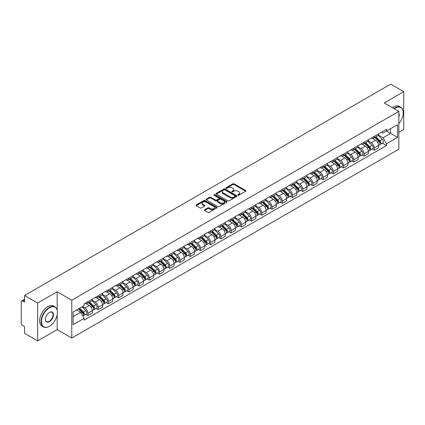 <?xml version="1.0" encoding="UTF-8"?>
<svg xmlns="http://www.w3.org/2000/svg" width="425" height="425" viewBox="0 0 425 425"><rect width="100%" height="100%" fill="white"/><g stroke="black" fill="none" stroke-linecap="round" stroke-linejoin="round"><path stroke-width="0.64" d="M237.947 195.197A0.637 0.367 0 0 0 238.85 195.197L245.687 191.25A0.908 0.526 0 0 0 245.953 190.883A0.908 0.526 0 0 0 245.687 190.512L234.106 183.823A0.908 0.526 0 0 0 232.82 183.823L225.983 187.77A0.637 0.367 0 0 0 225.797 188.031A0.637 0.367 0 0 0 225.983 188.291A0.637 0.367 0 0 0 226.881 188.291L227.768 187.781A2.911 1.679 0 0 1 231.885 187.781L232.852 188.339A2.911 1.679 0 0 1 233.702 189.523A2.911 1.679 0 0 1 232.852 190.713L231.965 191.223A0.637 0.367 0 0 0 231.779 191.484A0.637 0.367 0 0 0 231.965 191.744A0.637 0.367 0 0 0 232.868 191.744L233.75 191.234A2.911 1.679 0 0 1 237.867 191.234L238.834 191.792A2.911 1.679 0 0 1 239.684 192.982A2.911 1.679 0 0 1 238.834 194.167L237.947 194.677A0.637 0.367 0 0 0 237.761 194.937A0.637 0.367 0 0 0 237.947 195.197L237.947 194.677M204.574 209.748A0.908 0.526 0 0 0 204.308 210.12A0.908 0.526 0 0 0 204.574 210.492L207.825 212.367A0.908 0.526 0 0 0 209.111 212.367L216.702 207.984A0.908 0.526 0 0 0 216.968 207.613A0.908 0.526 0 0 0 216.702 207.241L205.121 200.558A0.908 0.526 0 0 0 203.835 200.558L196.244 204.94A0.908 0.526 0 0 0 195.978 205.312A0.908 0.526 0 0 0 196.244 205.684L200.17 207.947A0.908 0.526 0 0 0 201.455 207.947L204.707 206.072A0.908 0.526 0 0 0 204.972 205.7A0.908 0.526 0 0 0 204.707 205.328L202.757 204.207A2.433 1.403 0 0 1 202.045 203.214A2.433 1.403 0 0 1 203.548 201.912A2.433 1.403 0 0 1 206.199 202.22L213.823 206.619A2.433 1.403 0 0 1 214.535 207.613A2.433 1.403 0 0 1 213.037 208.914A2.433 1.403 0 0 1 210.38 208.606L209.111 207.873A0.908 0.526 0 0 0 207.825 207.873L204.574 209.748L204.574 210.492M71.782 300.193L57.168 291.757L37.634 303.03L24.592 295.502L390.708 84.129L403.75 91.657L384.221 102.935L398.836 111.371L71.782 300.193L71.782 338.034L398.836 149.212L398.836 111.371M227.832 200.818A0.908 0.526 0 0 0 229.117 200.818L236.709 196.435A0.908 0.526 0 0 0 236.975 196.063A0.908 0.526 0 0 0 236.709 195.691L225.128 189.003A0.908 0.526 0 0 0 223.842 189.003L216.251 193.386A0.908 0.526 0 0 0 215.985 193.758A0.908 0.526 0 0 0 216.251 194.129L227.832 200.818M214.285 195.335A0.637 0.367 0 0 1 214.933 195.426L214.933 194.671L226.706 201.466A0.908 0.526 0 0 1 226.971 201.838A0.908 0.526 0 0 1 226.706 202.21L219.114 206.593A0.908 0.526 0 0 1 217.828 206.593L206.247 199.904L209.498 198.045L209.498 197.29L206.247 199.166A0.908 0.526 0 0 0 205.982 199.538A0.908 0.526 0 0 0 206.247 199.904L206.247 199.166M209.498 198.045A0.908 0.526 0 0 1 210.784 198.045L210.784 197.29A0.908 0.526 0 0 0 209.498 197.29M210.784 197.29L215.48 200A0.908 0.526 0 0 0 216.766 200L218.923 198.757A0.908 0.526 0 0 0 219.188 198.385A0.908 0.526 0 0 0 218.923 198.013L214.03 195.192A0.637 0.367 0 0 1 213.844 194.932A0.637 0.367 0 0 1 214.237 194.592A0.637 0.367 0 0 1 214.933 194.671M37.634 303.03L37.634 340.871L24.592 333.343L24.592 326.644L22.562 325.47A1.854 1.068 -120 0 1 21.25 323.202L21.25 301.782A1.854 1.068 -120 0 1 21.633 300.937L24.592 299.227M398.836 132.334L403.75 129.498L403.75 91.657M37.634 340.871L57.168 329.598L71.782 338.034M24.592 295.502L24.592 302.202L22.562 301.027A1.854 1.068 -120 0 0 21.633 300.937M374.255 136.345A4.266 2.46 60 0 1 373.373 138.263L377.697 135.761A4.266 2.46 -120 0 0 378.579 133.848M368.119 140.941L371.243 142.742A4.266 2.46 60 0 1 374.255 147.964L378.585 145.467A4.266 2.46 -120 0 0 375.567 140.245L372.47 138.454M378.585 145.467L378.585 147.773L374.255 150.275L372.183 149.074M373.373 138.263A4.266 2.46 60 0 1 371.275 138.067M374.255 147.964L374.255 150.275M364.034 142.248A4.266 2.46 60 0 1 363.147 144.165L367.476 141.668A4.266 2.46 -120 0 0 368.358 139.751M361.957 154.976L364.034 156.177L368.358 153.68L368.358 151.369A4.266 2.46 -120 0 0 365.341 146.147L362.249 144.362M363.147 144.165A4.266 2.46 60 0 1 361.048 143.974M357.892 146.843L361.016 148.644A4.266 2.46 60 0 1 364.034 153.866L364.034 156.177M353.807 148.155A4.266 2.46 60 0 1 352.925 150.067L357.25 147.571A4.266 2.46 -120 0 0 358.132 145.658M351.735 160.878L353.807 162.079L358.132 159.582L358.132 157.271A4.266 2.46 -120 0 0 355.119 152.049L352.022 150.264M352.925 150.067A4.266 2.46 60 0 1 350.827 149.876M347.666 152.745L350.795 154.546A4.266 2.46 60 0 1 353.807 159.768L353.807 162.079M343.581 154.057A4.266 2.46 60 0 1 342.699 155.97L347.023 153.473A4.266 2.46 -120 0 0 347.91 151.56M341.509 166.786L343.581 167.981L347.91 165.484L347.91 163.173A4.266 2.46 -120 0 0 344.893 157.951L341.796 156.166M342.699 155.97A4.266 2.46 60 0 1 340.6 155.778M337.445 158.647L340.568 160.453A4.266 2.46 60 0 1 343.581 165.676L343.581 167.981M333.359 159.959A4.266 2.46 60 0 1 332.478 161.872L336.802 159.375A4.266 2.46 -120 0 0 337.684 157.462M331.282 172.688L333.359 173.883L337.684 171.387L337.684 169.081A4.266 2.46 -120 0 0 334.672 163.859L331.574 162.068M332.478 161.872A4.266 2.46 60 0 1 330.379 161.681M327.218 164.549L330.342 166.356A4.266 2.46 60 0 1 333.359 171.578L333.359 173.883M323.133 165.862A4.266 2.46 60 0 1 322.251 167.774L326.575 165.277A4.266 2.46 -120 0 0 327.457 163.365M321.061 178.59L323.133 179.786L327.457 177.289L327.457 174.983A4.266 2.46 -120 0 0 324.445 169.761L321.348 167.971M322.251 167.774A4.266 2.46 60 0 1 320.152 167.583M316.997 170.452L320.121 172.258A4.266 2.46 60 0 1 323.133 177.48L323.133 179.786M312.912 171.764A4.266 2.46 60 0 1 312.024 173.682L316.354 171.179A4.266 2.46 -120 0 0 317.236 169.267M310.834 184.492L312.912 185.688L317.236 183.191L317.236 180.885A4.266 2.46 -120 0 0 314.218 175.663L311.127 173.873M312.024 173.682A4.266 2.46 60 0 1 309.926 173.485M306.77 176.359L309.894 178.16A4.266 2.46 60 0 1 312.912 183.382L312.912 185.688M302.685 177.666A4.266 2.46 60 0 1 301.803 179.584L306.127 177.087A4.266 2.46 -120 0 0 307.009 175.169M300.613 190.395L302.685 191.595L307.009 189.098L307.009 186.788A4.266 2.46 -120 0 0 303.997 181.565L300.9 179.78M301.803 179.584A4.266 2.46 60 0 1 299.705 179.387M296.544 182.261L299.668 184.062A4.266 2.46 60 0 1 302.685 189.284L302.685 191.595M292.458 183.573A4.266 2.46 60 0 1 291.577 185.486L295.901 182.989A4.266 2.46 -120 0 0 296.788 181.071M290.387 196.297L292.458 197.498L296.788 195.001L296.788 192.69A4.266 2.46 -120 0 0 293.771 187.468L290.673 185.683M291.577 185.486A4.266 2.46 60 0 1 289.478 185.295M286.322 188.163L289.446 189.964A4.266 2.46 60 0 1 292.458 195.187L292.458 197.498M282.237 189.476A4.266 2.46 60 0 1 281.355 191.388L285.68 188.891A4.266 2.46 -120 0 0 286.562 186.979M280.16 202.204L282.237 203.4L286.562 200.903L286.562 198.592A4.266 2.46 -120 0 0 283.549 193.37L280.452 191.585M281.355 191.388A4.266 2.46 60 0 1 279.252 191.197M276.096 194.066L279.22 195.872A4.266 2.46 60 0 1 282.237 201.089L282.237 203.4M272.011 195.378A4.266 2.46 60 0 1 271.129 197.29L275.453 194.793A4.266 2.46 -120 0 0 276.335 192.881M269.939 208.107L272.011 209.302L276.335 206.805L276.335 204.499A4.266 2.46 -120 0 0 273.323 199.277L270.226 197.487M271.129 197.29A4.266 2.46 60 0 1 269.03 197.099M265.875 199.968L268.998 201.774A4.266 2.46 60 0 1 272.011 206.996L272.011 209.302M261.789 201.28A4.266 2.46 60 0 1 260.902 203.192L265.232 200.696A4.266 2.46 -120 0 0 266.114 198.783M259.712 214.009L261.789 215.204L266.114 212.707L266.114 210.402A4.266 2.46 -120 0 0 263.096 205.179L260.004 203.389M260.902 203.192A4.266 2.46 60 0 1 258.804 203.001M255.648 205.87L258.772 207.676A4.266 2.46 60 0 1 261.789 212.898L261.789 215.204M251.563 207.182A4.266 2.46 60 0 1 250.681 209.1L255.005 206.598A4.266 2.46 -120 0 0 255.887 204.685M249.491 219.911L251.563 221.106L255.887 218.609L255.887 216.304A4.266 2.46 -120 0 0 252.875 211.082L249.778 209.291M250.681 209.1A4.266 2.46 60 0 1 248.583 208.903M245.422 211.772L248.545 213.578A4.266 2.46 60 0 1 251.563 218.801L251.563 221.106M241.336 213.084A4.266 2.46 60 0 1 240.454 215.002L244.779 212.505A4.266 2.46 -120 0 0 245.666 210.587M239.264 225.813L241.336 227.014L245.666 224.517L245.666 222.206A4.266 2.46 -120 0 0 242.648 216.984L239.551 215.199M240.454 215.002A4.266 2.46 60 0 1 238.356 214.806M235.2 217.68L238.324 219.481A4.266 2.46 60 0 1 241.336 224.703L241.336 227.014M231.115 218.992A4.266 2.46 60 0 1 230.233 220.904L234.558 218.407A4.266 2.46 -120 0 0 235.439 216.49M229.038 231.715L231.115 232.916L235.439 230.419L235.439 228.108A4.266 2.46 -120 0 0 232.427 222.886L229.33 221.101M230.233 220.904A4.266 2.46 60 0 1 228.129 220.713M224.974 223.582L228.097 225.383A4.266 2.46 60 0 1 231.115 230.605L231.115 232.916M220.888 224.894A4.266 2.46 60 0 1 220.007 226.807L224.331 224.31A4.266 2.46 -120 0 0 225.213 222.397M218.817 237.623L220.888 238.818L225.213 236.321L225.213 234.01A4.266 2.46 -120 0 0 222.201 228.788L219.103 227.003M220.007 226.807A4.266 2.46 60 0 1 217.908 226.615M214.752 229.484L217.876 231.285A4.266 2.46 60 0 1 220.888 236.507L220.888 238.818M210.667 230.796A4.266 2.46 60 0 1 209.78 232.709L214.11 230.212A4.266 2.46 -120 0 0 214.992 228.299M208.59 243.525L210.667 244.72L214.992 242.223L214.992 239.918A4.266 2.46 -120 0 0 211.974 234.696L208.877 232.905M209.78 232.709A4.266 2.46 60 0 1 207.682 232.518M204.526 235.386L207.65 237.192A4.266 2.46 60 0 1 210.667 242.415L210.667 244.72M200.441 236.698A4.266 2.46 60 0 1 199.559 238.611L203.883 236.114A4.266 2.46 -120 0 0 204.765 234.202M198.369 249.427L200.441 250.623L204.765 248.126L204.765 245.82A4.266 2.46 -120 0 0 201.753 240.598L198.656 238.808M199.559 238.611A4.266 2.46 60 0 1 197.46 238.42M194.299 241.288L197.423 243.095A4.266 2.46 60 0 1 200.441 248.317L200.441 250.623M190.214 242.601A4.266 2.46 60 0 1 189.332 244.513L193.657 242.016A4.266 2.46 -120 0 0 194.544 240.104M188.142 255.329L190.214 256.525L194.544 254.028L194.544 251.722A4.266 2.46 -120 0 0 191.526 246.5L188.429 244.71M189.332 244.513A4.266 2.46 60 0 1 187.234 244.322M184.078 247.191L187.202 248.997A4.266 2.46 60 0 1 190.214 254.219L190.214 256.525M179.993 248.503A4.266 2.46 60 0 1 179.111 250.421L183.435 247.924A4.266 2.46 -120 0 0 184.317 246.006M177.916 261.232L179.993 262.432L184.317 259.93L184.317 257.624A4.266 2.46 -120 0 0 181.3 252.402L178.208 250.617M179.111 250.421A4.266 2.46 60 0 1 177.007 250.224M173.852 253.098L176.975 254.899A4.266 2.46 60 0 1 179.993 260.121L179.993 262.432M169.766 254.41A4.266 2.46 60 0 1 168.884 256.323L173.209 253.826A4.266 2.46 -120 0 0 174.091 251.908M167.694 267.134L169.766 268.334L174.091 265.837L174.091 263.527A4.266 2.46 -120 0 0 171.078 258.304L167.981 256.519M168.884 256.323A4.266 2.46 60 0 1 166.786 256.132M163.63 259L166.754 260.801A4.266 2.46 60 0 1 169.766 266.023L169.766 268.334M159.54 260.312A4.266 2.46 60 0 1 158.658 262.225L162.988 259.728A4.266 2.46 -120 0 0 163.869 257.816M157.468 273.041L159.545 274.237L163.869 271.74L163.869 269.429A4.266 2.46 -120 0 0 160.852 264.207L157.755 262.422M158.658 262.225A4.266 2.46 60 0 1 156.559 262.034M153.404 264.902L156.528 266.703A4.266 2.46 60 0 1 159.545 271.926L159.545 274.237M149.318 266.215A4.266 2.46 60 0 1 148.437 268.127L152.761 265.63A4.266 2.46 -120 0 0 153.643 263.718M147.247 278.943L149.318 280.139L153.643 277.642L153.643 275.331A4.266 2.46 -120 0 0 150.631 270.114L147.533 268.324M148.437 268.127A4.266 2.46 60 0 1 146.338 267.936M143.177 270.805L146.301 272.611A4.266 2.46 60 0 1 149.318 277.833L149.318 280.139M139.092 272.117A4.266 2.46 60 0 1 138.21 274.029L142.534 271.533A4.266 2.46 -120 0 0 143.422 269.62M137.02 284.846L139.092 286.041L143.422 283.544L143.422 281.238A4.266 2.46 -120 0 0 140.404 276.016L137.307 274.226M138.21 274.029A4.266 2.46 60 0 1 136.112 273.838M132.956 276.707L136.08 278.513A4.266 2.46 60 0 1 139.092 283.735L139.092 286.041M128.871 278.019A4.266 2.46 60 0 1 127.983 279.932L132.313 277.435A4.266 2.46 -120 0 0 133.195 275.522M126.793 290.748L128.871 291.943L133.195 289.446L133.195 287.141A4.266 2.46 -120 0 0 130.178 281.918L127.086 280.128M127.983 279.932A4.266 2.46 60 0 1 125.885 279.74M122.729 282.609L125.853 284.415A4.266 2.46 60 0 1 128.871 289.638L128.871 291.943M118.644 283.921A4.266 2.46 60 0 1 117.762 285.839L122.087 283.342A4.266 2.46 -120 0 0 122.968 281.424M116.572 296.65L118.644 297.851L122.968 295.348L122.968 293.043A4.266 2.46 -120 0 0 119.956 287.821L116.859 286.036M117.762 285.839A4.266 2.46 60 0 1 115.664 285.642M112.503 288.517L115.632 290.317A4.266 2.46 60 0 1 118.644 295.54L118.644 297.851M108.418 289.823A4.266 2.46 60 0 1 107.536 291.741L111.865 289.244A4.266 2.46 -120 0 0 112.747 287.327M106.346 302.552L108.418 303.753L112.747 301.256L112.747 298.945A4.266 2.46 -120 0 0 109.73 293.723L106.632 291.938M107.536 291.741A4.266 2.46 60 0 1 105.437 291.55M102.282 294.419L105.405 296.22A4.266 2.46 60 0 1 108.418 301.442L108.418 303.753M98.196 295.731A4.266 2.46 60 0 1 97.314 297.643L101.639 295.147A4.266 2.46 -120 0 0 102.521 293.234M96.119 308.454L98.196 309.655L102.521 307.158L102.521 304.847A4.266 2.46 -120 0 0 99.508 299.625L96.411 297.84M97.314 297.643A4.266 2.46 60 0 1 95.216 297.452M92.055 300.321L95.179 302.122A4.266 2.46 60 0 1 98.196 307.344L98.196 309.655M87.97 301.633A4.266 2.46 60 0 1 87.088 303.546L91.412 301.049A4.266 2.46 -120 0 0 92.299 299.136M85.898 314.362L87.97 315.557L92.299 313.06L92.299 310.749A4.266 2.46 -120 0 0 89.282 305.527L86.185 303.742M87.088 303.546A4.266 2.46 60 0 1 84.989 303.354M82.466 306.59L84.957 308.029A4.266 2.46 60 0 1 87.97 313.252L87.97 315.557M381.501 132.164L383.037 133.057L397.524 124.69L390.575 128.701L390.575 133.397L383.037 137.748L378.34 135.033M73.095 316.694L80.633 312.343L84.102 318.357L73.095 324.716L73.095 311.998L84.102 305.644L84.102 303.864L386.511 129.269L386.511 131.049L397.524 137.408L386.511 143.762L383.037 137.748M397.524 124.69L397.524 137.408M84.102 318.357L84.102 320.137L386.511 145.541L386.511 143.762M57.168 291.757L57.168 309.968M57.168 314.914L57.168 329.598M80.633 312.343L76.569 309.995M382.404 143.172L386.511 145.541M238.202 195.288L238.834 194.926A2.911 1.679 0 0 0 239.684 193.736L239.684 192.982M233.702 189.523L233.702 190.283A2.911 1.679 0 0 1 232.852 191.473L232.22 191.834M245.687 190.512L245.687 191.25L234.106 184.583A0.908 0.526 0 0 0 232.82 184.583L226.238 188.381M236.709 195.691L236.709 196.435L225.128 189.762A0.908 0.526 0 0 0 223.842 189.762L216.267 194.14M235.099 196.323A0.637 0.367 0 0 0 235.291 196.063A0.637 0.367 0 0 0 235.099 195.803L224.937 189.933A0.637 0.367 0 0 0 224.039 189.933L223.104 190.474A2.911 1.679 0 0 0 222.248 191.659A2.911 1.679 0 0 0 223.104 192.849L230.053 196.86A2.911 1.679 0 0 0 234.17 196.86L235.099 196.323L235.099 197.078A0.637 0.367 0 0 0 235.291 196.817L235.291 196.063M222.248 191.659L222.248 192.419A2.911 1.679 0 0 0 223.104 193.609L223.104 192.849M235.099 197.078L234.17 197.62A2.911 1.679 0 0 1 230.053 197.62L223.104 193.609M210.784 198.045L215.48 200.754A0.908 0.526 0 0 0 216.766 200.754L218.923 199.511A0.908 0.526 0 0 0 219.188 199.139L219.188 198.385M214.933 195.426L226.695 202.215M220.352 202.815A2.433 1.403 0 0 0 223.008 203.118A2.433 1.403 0 0 0 224.506 201.822A2.433 1.403 0 0 0 223.794 200.828L221.112 199.277A0.908 0.526 0 0 0 219.821 199.277L217.669 200.52A0.908 0.526 0 0 0 217.403 200.892A0.908 0.526 0 0 0 217.669 201.264L220.352 202.815L220.352 203.57A2.433 1.403 0 0 0 223.008 203.873A2.433 1.403 0 0 0 224.506 202.576L224.506 201.822M217.403 200.892L217.403 201.647A0.908 0.526 0 0 0 217.669 202.018L217.669 201.264M220.352 203.57L217.669 202.018M214.535 207.613L214.535 208.372A2.433 1.403 0 0 1 213.037 209.668A2.433 1.403 0 0 1 210.38 209.366L209.111 208.633A0.908 0.526 0 0 0 207.825 208.633L204.59 210.497M202.045 203.214L202.045 203.968A2.433 1.403 0 0 0 202.757 204.962L202.757 204.207M204.691 206.077L202.757 204.962M216.702 207.241L216.702 207.984L205.121 201.312A0.908 0.526 0 0 0 203.835 201.312L196.254 205.689M374.808 137.434L378.834 141.408A2.316 1.339 60 0 1 379.445 144.883L378.579 145.382M375.61 138.226L377.315 139.214M375.254 137.174L379.663 141.525A1.11 0.643 60 0 1 379.955 143.193A1.11 0.643 60 0 1 379.854 143.236M375.923 136.792L379.95 140.765A2.316 1.339 60 0 1 380.561 144.24A2.316 1.339 60 0 1 379.86 144.314M378.176 135.325L382.309 139.4A2.316 1.339 60 0 1 382.92 142.874L380.561 144.24M364.581 143.337L368.608 147.31A2.316 1.339 60 0 1 369.219 150.785L368.358 151.284M365.383 144.128L367.094 145.116M365.027 143.076L369.442 147.433A1.11 0.643 60 0 1 369.734 149.095A1.11 0.643 60 0 1 369.633 149.138M365.697 142.694L369.723 146.667A2.316 1.339 60 0 1 370.334 150.142A2.316 1.339 60 0 1 369.633 150.216M367.949 141.227L372.082 145.302A2.316 1.339 60 0 1 372.693 148.777L370.334 150.142M354.36 149.239L358.387 153.212A2.316 1.339 60 0 1 358.998 156.687L358.132 157.186M355.162 150.03L356.867 151.018M354.806 148.984L359.215 153.335A1.11 0.643 60 0 1 359.507 155.003A1.11 0.643 60 0 1 359.407 155.04M355.47 148.596L359.502 152.57A2.316 1.339 60 0 1 360.113 156.044A2.316 1.339 60 0 1 359.412 156.118M357.728 147.13L361.861 151.21A2.316 1.339 60 0 1 362.472 154.684L360.113 156.044M398.836 123.547A11.31 6.529 120 0 0 403.224 112.774A11.31 6.529 120 0 0 395.229 108.157A11.31 6.529 120 0 0 394.299 108.752M393.927 108.54A11.587 6.688 -60 0 1 395.032 107.817A11.587 6.688 -60 0 1 400.828 107.243A11.587 6.688 -60 0 1 403.224 112.545A11.587 6.688 -60 0 1 403.224 112.662M398.836 113.31A5.652 3.262 -60 0 1 398.836 117.305M392.487 107.706A11.587 6.688 -60 0 1 393.592 106.983A11.587 6.688 -60 0 1 399.383 106.409L400.828 107.243M49.236 326.379L49.433 326.267A11.31 6.529 120 0 0 57.428 312.418A11.31 6.529 120 0 0 49.433 307.801A11.31 6.529 120 0 0 41.438 321.651A11.31 6.529 120 0 0 49.433 326.267L49.236 326.379A11.587 6.688 -60 0 1 43.446 326.953A11.587 6.688 -60 0 1 41.666 317.672A11.587 6.688 -60 0 1 49.236 307.461A11.587 6.688 -60 0 1 55.027 306.887A11.587 6.688 -60 0 1 57.428 312.189A11.587 6.688 -60 0 1 57.428 312.306M49.433 312.418L49.433 312.418A5.652 3.262 -60 0 1 53.433 314.723A5.652 3.262 -60 0 1 49.433 321.651A5.652 3.262 -60 0 1 45.432 319.34A5.652 3.262 -60 0 1 49.433 312.418L49.433 312.418M45.438 319.228A5.376 3.103 120 0 0 46.548 321.576A5.376 3.103 120 0 0 49.236 321.311A5.376 3.103 120 0 0 52.748 316.572A5.376 3.103 120 0 0 51.924 312.263A5.376 3.103 120 0 0 49.332 312.476M43.446 326.953L42.001 326.118A11.587 6.688 -60 0 1 40.226 316.837A11.587 6.688 -60 0 1 47.797 306.627A11.587 6.688 -60 0 1 53.587 306.053L55.027 306.887M344.133 155.141L348.16 159.115A2.316 1.339 60 0 1 348.771 162.589L347.91 163.088M344.935 155.933L346.646 156.921M344.579 154.886L348.989 159.237A1.11 0.643 60 0 1 349.286 160.905A1.11 0.643 60 0 1 349.185 160.942M345.249 154.498L349.276 158.472A2.316 1.339 60 0 1 349.887 161.946A2.316 1.339 60 0 1 349.185 162.021M347.501 153.032L351.634 157.112A2.316 1.339 60 0 1 352.245 160.586L349.887 161.946M333.907 161.043L337.939 165.017A2.316 1.339 60 0 1 338.55 168.491L337.684 168.991M334.714 161.84L336.419 162.823M334.358 160.788L338.767 165.139A1.11 0.643 60 0 1 339.06 166.807A1.11 0.643 60 0 1 338.959 166.844M335.022 160.4L339.049 164.374A2.316 1.339 60 0 1 339.66 167.848A2.316 1.339 60 0 1 338.964 167.923M337.275 158.934L341.408 163.014A2.316 1.339 60 0 1 342.024 166.488L339.66 167.848M323.685 166.951L327.712 170.924A2.316 1.339 60 0 1 328.323 174.399L327.457 174.898M324.487 167.742L326.193 168.725M324.132 166.69L328.541 171.041A1.11 0.643 60 0 1 328.833 172.709A1.11 0.643 60 0 1 328.732 172.752M324.801 166.308L328.828 170.282A2.316 1.339 60 0 1 329.439 173.751A2.316 1.339 60 0 1 328.737 173.825M327.053 164.842L331.187 168.916A2.316 1.339 60 0 1 331.797 172.391L329.439 173.751M313.459 172.853L317.486 176.827A2.316 1.339 60 0 1 318.097 180.301L317.236 180.8M314.261 173.644L315.972 174.633M313.905 172.593L318.32 176.943A1.11 0.643 60 0 1 318.612 178.612A1.11 0.643 60 0 1 318.511 178.654M314.574 172.21L318.601 176.184A2.316 1.339 60 0 1 319.212 179.658A2.316 1.339 60 0 1 318.511 179.732M316.827 170.744L320.96 174.818A2.316 1.339 60 0 1 321.571 178.293L319.212 179.658M303.237 178.755L307.264 182.729A2.316 1.339 60 0 1 307.875 186.203L307.009 186.702M304.04 179.547L305.745 180.535M303.684 178.495L308.093 182.846A1.11 0.643 60 0 1 308.385 184.514A1.11 0.643 60 0 1 308.284 184.556M304.348 178.112L308.38 182.086A2.316 1.339 60 0 1 308.991 185.56A2.316 1.339 60 0 1 308.29 185.635M306.606 176.646L310.739 180.721A2.316 1.339 60 0 1 311.35 184.195L308.991 185.56M293.011 184.657L297.038 188.631A2.316 1.339 60 0 1 297.649 192.105L296.783 192.605M293.813 185.449L295.524 186.437M293.457 184.402L297.867 188.753A1.11 0.643 60 0 1 298.164 190.421A1.11 0.643 60 0 1 298.058 190.458M294.127 184.014L298.153 187.988A2.316 1.339 60 0 1 298.764 191.462A2.316 1.339 60 0 1 298.063 191.537M296.379 182.548L300.512 186.628A2.316 1.339 60 0 1 301.123 190.102L298.764 191.462M282.784 190.559L286.817 194.533A2.316 1.339 60 0 1 287.428 198.008L286.562 198.507M283.592 191.351L285.297 192.339M283.231 190.304L287.645 194.655A1.11 0.643 60 0 1 287.938 196.323A1.11 0.643 60 0 1 287.837 196.361M283.9 189.917L287.927 193.89A2.316 1.339 60 0 1 288.538 197.365A2.316 1.339 60 0 1 287.842 197.439M286.152 188.45L290.286 192.53A2.316 1.339 60 0 1 290.902 196.005L288.538 197.365M272.563 196.462L276.59 200.435A2.316 1.339 60 0 1 277.201 203.91L276.335 204.409M273.365 197.258L275.071 198.241M273.009 196.207L277.419 200.558A1.11 0.643 60 0 1 277.711 202.226A1.11 0.643 60 0 1 277.61 202.263M273.679 195.819L277.706 199.792A2.316 1.339 60 0 1 278.317 203.267A2.316 1.339 60 0 1 277.615 203.341M275.931 194.352L280.064 198.433A2.316 1.339 60 0 1 280.675 201.907L278.317 203.267M262.337 202.369L266.363 206.343A2.316 1.339 60 0 1 266.974 209.817L266.114 210.311M263.139 203.161L264.849 204.143M262.783 202.109L267.197 206.46A1.11 0.643 60 0 1 267.49 208.128A1.11 0.643 60 0 1 267.389 208.17M263.452 201.721L267.479 205.695A2.316 1.339 60 0 1 268.09 209.169A2.316 1.339 60 0 1 267.389 209.243M265.705 200.255L269.838 204.335A2.316 1.339 60 0 1 270.449 207.809L268.09 209.169M252.115 208.271L256.142 212.245A2.316 1.339 60 0 1 256.753 215.719L255.887 216.219M252.917 209.063L254.623 210.046M252.562 208.011L256.971 212.362A1.11 0.643 60 0 1 257.263 214.03A1.11 0.643 60 0 1 257.162 214.072M253.226 207.628L257.252 211.602A2.316 1.339 60 0 1 257.869 215.077A2.316 1.339 60 0 1 257.168 215.151M255.483 206.162L259.617 210.237A2.316 1.339 60 0 1 260.227 213.711L257.869 215.077M241.889 214.173L245.916 218.147A2.316 1.339 60 0 1 246.527 221.622L245.661 222.121M242.691 214.965L244.402 215.953M242.335 213.913L246.744 218.264A1.11 0.643 60 0 1 247.042 219.932A1.11 0.643 60 0 1 246.936 219.975M243.004 213.531L247.031 217.504A2.316 1.339 60 0 1 247.642 220.979A2.316 1.339 60 0 1 246.941 221.053M245.257 212.064L249.39 216.139A2.316 1.339 60 0 1 250.001 219.613L247.642 220.979M231.662 220.076L235.694 224.049A2.316 1.339 60 0 1 236.305 227.524L235.439 228.023M232.47 220.867L234.175 221.855M232.108 219.821L236.523 224.172A1.11 0.643 60 0 1 236.815 225.84A1.11 0.643 60 0 1 236.714 225.877M232.778 219.433L236.805 223.407A2.316 1.339 60 0 1 237.416 226.881A2.316 1.339 60 0 1 236.72 226.955M235.03 217.967L239.163 222.047A2.316 1.339 60 0 1 239.774 225.521L237.416 226.881M221.441 225.978L225.468 229.952A2.316 1.339 60 0 1 226.079 233.426L225.213 233.925M222.243 226.769L223.948 227.758M221.887 225.723L226.297 230.074A1.11 0.643 60 0 1 226.589 231.742A1.11 0.643 60 0 1 226.488 231.779M222.551 225.335L226.583 229.309A2.316 1.339 60 0 1 227.194 232.783A2.316 1.339 60 0 1 226.493 232.857M224.809 223.869L228.942 227.949A2.316 1.339 60 0 1 229.553 231.423L227.194 232.783M211.214 231.88L215.241 235.854A2.316 1.339 60 0 1 215.852 239.328L214.992 239.827M212.017 232.677L213.727 233.66M211.661 231.625L216.07 235.976A1.11 0.643 60 0 1 216.367 237.644A1.11 0.643 60 0 1 216.267 237.681M212.33 231.237L216.357 235.211A2.316 1.339 60 0 1 216.968 238.685A2.316 1.339 60 0 1 216.267 238.76M214.583 229.771L218.716 233.851A2.316 1.339 60 0 1 219.327 237.325L216.968 238.685M200.993 237.788L205.02 241.761A2.316 1.339 60 0 1 205.631 245.236L204.765 245.73M201.795 238.579L203.501 239.562M201.439 237.527L205.849 241.878A1.11 0.643 60 0 1 206.141 243.546A1.11 0.643 60 0 1 206.04 243.589M202.103 237.139L206.13 241.113A2.316 1.339 60 0 1 206.747 244.587A2.316 1.339 60 0 1 206.045 244.662M204.361 235.673L208.494 239.753A2.316 1.339 60 0 1 209.105 243.227L206.747 244.587M190.767 243.69L194.793 247.663A2.316 1.339 60 0 1 195.404 251.138L194.538 251.637M191.569 244.481L193.279 245.464M191.213 243.429L195.622 247.78A1.11 0.643 60 0 1 195.92 249.448A1.11 0.643 60 0 1 195.813 249.491M191.882 243.047L195.909 247.021A2.316 1.339 60 0 1 196.52 250.495A2.316 1.339 60 0 1 195.819 250.569M194.135 241.581L198.268 245.655A2.316 1.339 60 0 1 198.879 249.13L196.52 250.495M180.54 249.592L184.572 253.566A2.316 1.339 60 0 1 185.183 257.04L184.317 257.539M181.347 250.383L183.053 251.372M180.986 249.332L185.401 253.683A1.11 0.643 60 0 1 185.693 255.351A1.11 0.643 60 0 1 185.592 255.393M181.656 248.949L185.683 252.923A2.316 1.339 60 0 1 186.293 256.397A2.316 1.339 60 0 1 185.597 256.472M183.908 247.483L188.041 251.558A2.316 1.339 60 0 1 188.652 255.032L186.293 256.397M170.319 255.494L174.346 259.468A2.316 1.339 60 0 1 174.957 262.942L174.091 263.442M171.121 256.286L172.826 257.274M170.765 255.234L175.174 259.59A1.11 0.643 60 0 1 175.467 261.253A1.11 0.643 60 0 1 175.366 261.295M171.429 254.851L175.461 258.825A2.316 1.339 60 0 1 176.072 262.299A2.316 1.339 60 0 1 175.371 262.374M173.687 253.385L177.82 257.465A2.316 1.339 60 0 1 178.431 260.934L176.072 262.299M160.092 261.396L164.119 265.37A2.316 1.339 60 0 1 164.73 268.844L163.869 269.344M160.894 262.188L162.605 263.176M160.538 261.141L164.948 265.492A1.11 0.643 60 0 1 165.245 267.16A1.11 0.643 60 0 1 165.144 267.197M161.208 260.753L165.235 264.727A2.316 1.339 60 0 1 165.846 268.202A2.316 1.339 60 0 1 165.144 268.276M163.46 259.287L167.593 263.367A2.316 1.339 60 0 1 168.204 266.842L165.846 268.202M149.866 267.298L153.898 271.272A2.316 1.339 60 0 1 154.509 274.747L153.643 275.246M150.673 268.095L152.378 269.078M150.317 267.043L154.727 271.394A1.11 0.643 60 0 1 155.019 273.062A1.11 0.643 60 0 1 154.918 273.1M150.981 266.656L155.008 270.629A2.316 1.339 60 0 1 155.619 274.104A2.316 1.339 60 0 1 154.923 274.178M153.239 265.189L157.372 269.269A2.316 1.339 60 0 1 157.983 272.744L155.619 274.104M139.644 273.206L143.671 277.18A2.316 1.339 60 0 1 144.282 280.649L143.416 281.148M140.447 273.998L142.157 274.98M140.091 272.946L144.5 277.297A1.11 0.643 60 0 1 144.792 278.965A1.11 0.643 60 0 1 144.691 279.007M140.76 272.558L144.787 276.532A2.316 1.339 60 0 1 145.398 280.006A2.316 1.339 60 0 1 144.697 280.08M143.012 271.092L147.146 275.172A2.316 1.339 60 0 1 147.757 278.646L145.398 280.006M129.418 279.108L133.445 283.082A2.316 1.339 60 0 1 134.061 286.556L133.195 287.056M130.22 279.9L131.931 280.882M129.864 278.848L134.279 283.199A1.11 0.643 60 0 1 134.571 284.867A1.11 0.643 60 0 1 134.47 284.909M130.533 278.465L134.56 282.439A2.316 1.339 60 0 1 135.171 285.913A2.316 1.339 60 0 1 134.475 285.988M132.786 276.999L136.919 281.074A2.316 1.339 60 0 1 137.53 284.548L135.171 285.913M119.197 285.01L123.223 288.984A2.316 1.339 60 0 1 123.834 292.458L122.968 292.958M119.999 285.802L121.704 286.79M119.643 284.75L124.052 289.101A1.11 0.643 60 0 1 124.344 290.769A1.11 0.643 60 0 1 124.243 290.812M120.307 284.368L124.339 288.341A2.316 1.339 60 0 1 124.95 291.816A2.316 1.339 60 0 1 124.249 291.89M122.565 282.901L126.698 286.976A2.316 1.339 60 0 1 127.309 290.45L124.95 291.816M108.97 290.913L112.997 294.886A2.316 1.339 60 0 1 113.608 298.361L112.747 298.86M109.772 291.704L111.483 292.692M109.416 290.652L113.826 295.008A1.11 0.643 60 0 1 114.123 296.671A1.11 0.643 60 0 1 114.022 296.714M110.086 290.27L114.113 294.243A2.316 1.339 60 0 1 114.723 297.718A2.316 1.339 60 0 1 114.022 297.792M112.338 288.803L116.471 292.878A2.316 1.339 60 0 1 117.082 296.353L114.723 297.718M98.743 296.815L102.776 300.788A2.316 1.339 60 0 1 103.387 304.263L102.521 304.762M99.551 297.606L101.256 298.594M99.195 296.56L103.604 300.911A1.11 0.643 60 0 1 103.897 302.579A1.11 0.643 60 0 1 103.796 302.616M99.859 296.172L103.886 300.146A2.316 1.339 60 0 1 104.497 303.62A2.316 1.339 60 0 1 103.801 303.694M102.112 294.706L106.25 298.786A2.316 1.339 60 0 1 106.861 302.26L104.497 303.62M88.522 302.717L92.549 306.691A2.316 1.339 60 0 1 93.16 310.165L92.294 310.664M89.324 303.514L91.03 304.497M88.968 302.462L93.378 306.813A1.11 0.643 60 0 1 93.67 308.481A1.11 0.643 60 0 1 93.569 308.518M89.638 302.074L93.665 306.048A2.316 1.339 60 0 1 94.276 309.522A2.316 1.339 60 0 1 93.574 309.597M91.89 300.608L96.023 304.688A2.316 1.339 60 0 1 96.634 308.162L94.276 309.522M78.535 308.858L82.323 312.593A2.316 1.339 60 0 1 82.939 316.067L82.822 316.136M79.098 309.416L80.808 310.399M78.981 308.598L83.157 312.715A1.11 0.643 60 0 1 83.449 314.383A1.11 0.643 60 0 1 83.348 314.42M79.65 308.215L83.438 311.95A2.316 1.339 60 0 1 84.049 315.424A2.316 1.339 60 0 1 83.353 315.499M82.009 306.85L85.797 310.59A2.316 1.339 60 0 1 86.408 314.064L84.049 315.424M98.196 307.344L102.521 304.847M108.418 301.442L112.747 298.945M118.644 295.54L122.968 293.043M128.871 289.638L133.195 287.141M139.092 283.735L143.422 281.238M149.318 277.833L153.643 275.331M159.545 271.926L163.869 269.429M169.766 266.023L174.091 263.527M179.993 260.121L184.317 257.624M190.214 254.219L194.544 251.722M200.441 248.317L204.765 245.82M210.667 242.415L214.992 239.918M220.888 236.507L225.213 234.01M231.115 230.605L235.439 228.108M241.336 224.703L245.666 222.206M251.563 218.801L255.887 216.304M261.789 212.898L266.114 210.402M272.011 206.996L276.335 204.499M282.237 201.089L286.562 198.592M292.458 195.187L296.788 192.69M302.685 189.284L307.009 186.788M312.912 183.382L317.236 180.885M323.133 177.48L327.457 174.983M333.359 171.578L337.684 169.081M343.581 165.676L347.91 163.173M353.807 159.768L358.132 157.271M364.034 153.866L368.358 151.369M87.97 313.252L92.299 310.749M84.957 308.029L89.282 305.527M95.179 302.122L99.508 299.625M105.405 296.22L109.73 293.723M115.632 290.317L119.956 287.821M125.853 284.415L130.178 281.918M136.08 278.513L140.404 276.016M146.301 272.611L150.631 270.114M156.528 266.703L160.852 264.207M166.754 260.801L171.078 258.304M176.975 254.899L181.3 252.402M187.202 248.997L191.526 246.5M197.423 243.095L201.753 240.598M207.65 237.192L211.974 234.696M217.876 231.285L222.201 228.788M228.097 225.383L232.427 222.886M238.324 219.481L242.648 216.984M248.545 213.578L252.875 211.082M258.772 207.676L263.096 205.179M268.998 201.774L273.323 199.277M279.22 195.872L283.549 193.37M289.446 189.964L293.771 187.468M299.668 184.062L303.997 181.565M309.894 178.16L314.218 175.663M320.121 172.258L324.445 169.761M330.342 166.356L334.672 163.859M340.568 160.453L344.893 157.951M350.795 154.546L355.119 152.049M361.016 148.644L365.341 146.147M371.243 142.742L375.567 140.245M24.592 299.853L22.562 301.027M238.834 194.926L238.834 194.167M231.965 191.744L231.965 191.223M232.852 191.473L232.852 190.713M225.983 188.291L225.983 187.77M232.82 184.583L232.82 183.823M234.106 184.583L234.106 183.823M216.251 194.129L216.251 193.386M223.842 189.762L223.842 189.003M225.128 189.762L225.128 189.003M230.053 197.62L230.053 196.86M234.17 197.62L234.17 196.86M215.48 200.754L215.48 200M216.766 200.754L216.766 200M218.923 199.511L218.923 198.757M226.706 202.21L226.706 201.466M207.825 208.633L207.825 207.873M209.111 208.633L209.111 207.873M210.38 209.366L210.38 208.606M204.707 206.072L204.707 205.328M196.244 205.684L196.244 204.94M203.835 201.312L203.835 200.558M205.121 201.312L205.121 200.558M378.834 141.408L377.501 142.173M380.189 142.683L379.769 142.928M382.309 139.4L379.95 140.765M368.608 147.31L367.28 148.081M369.962 148.591L369.548 148.83M372.082 145.302L369.723 146.667M358.387 153.212L357.053 153.983M359.741 154.493L359.322 154.732M361.861 151.21L359.502 152.57M348.16 159.115L346.832 159.885M349.515 160.395L349.095 160.634M351.634 157.112L349.276 158.472M337.939 165.017L336.605 165.787M339.288 166.297L338.874 166.536M341.408 163.014L339.049 164.374M327.712 170.924L326.379 171.689M329.067 172.199L328.647 172.444M331.187 168.916L328.828 170.282M317.486 176.827L316.158 177.592M318.84 178.102L318.426 178.346M320.96 174.818L318.601 176.184M307.264 182.729L305.931 183.499M308.619 184.009L308.199 184.248M310.739 180.721L308.38 182.086M297.038 188.631L295.71 189.401M298.392 189.911L297.973 190.15M300.512 186.628L298.153 187.988M286.817 194.533L285.483 195.303M288.166 195.813L287.752 196.053M290.286 192.53L287.927 193.89M276.59 200.435L275.257 201.206M277.945 201.716L277.525 201.955M280.064 198.433L277.706 199.792M266.363 206.343L265.035 207.108M267.718 207.618L267.298 207.862M269.838 204.335L267.479 205.695M256.142 212.245L254.809 213.01M257.492 213.52L257.077 213.764M259.617 210.237L257.252 211.602M245.916 218.147L244.587 218.917M247.27 219.422L246.851 219.667M249.39 216.139L247.031 217.504M235.694 224.049L234.361 224.82M237.044 225.33L236.629 225.569M239.163 222.047L236.805 223.407M225.468 229.952L224.134 230.722M226.822 231.232L226.403 231.471M228.942 227.949L226.583 229.309M215.241 235.854L213.913 236.624M216.596 237.134L216.176 237.373M218.716 233.851L216.357 235.211M205.02 241.761L203.687 242.526M206.369 243.036L205.955 243.281M208.494 239.753L206.13 241.113M194.793 247.663L193.465 248.428M196.148 248.938L195.728 249.183M198.268 245.655L195.909 247.021M184.572 253.566L183.239 254.336M185.922 254.841L185.507 255.085M188.041 251.558L185.683 252.923M174.346 259.468L173.012 260.238M175.7 260.748L175.281 260.987M177.82 257.465L175.461 258.825M164.119 265.37L162.791 266.14M165.474 266.65L165.054 266.889M167.593 263.367L165.235 264.727M153.898 271.272L152.564 272.043M155.247 272.553L154.833 272.792M157.372 269.269L155.008 270.629M143.671 277.18L142.343 277.945M145.026 278.455L144.606 278.694M147.146 275.172L144.787 276.532M133.445 283.082L132.117 283.847M134.799 284.357L134.385 284.601M136.919 281.074L134.56 282.439M123.223 288.984L121.89 289.749M124.578 290.259L124.158 290.503M126.698 286.976L124.339 288.341M112.997 294.886L111.669 295.657M114.352 296.167L113.932 296.406M116.471 292.878L114.113 294.243M102.776 300.788L101.442 301.559M104.125 302.069L103.711 302.308M106.25 298.786L103.886 300.146M92.549 306.691L91.221 307.461M93.904 307.971L93.484 308.21M96.023 304.688L93.665 306.048M82.323 312.593L81.164 313.267M83.677 313.873L83.263 314.112M85.797 310.59L83.438 311.95"/></g></svg>
